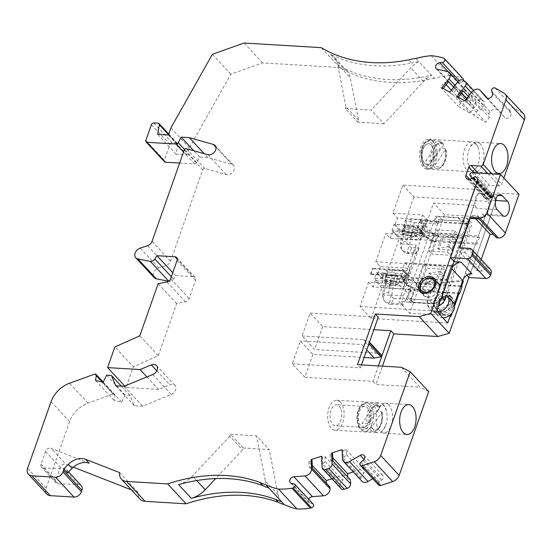 <?xml version="1.0" encoding="UTF-8"?>
<svg xmlns="http://www.w3.org/2000/svg" width="552" height="552" viewBox="0 0 552 552"><rect width="100%" height="100%" fill="white"/><g stroke="black" fill="none" stroke-linecap="round" stroke-linejoin="round"><path stroke-width="0.41" stroke-dasharray="2.76 2.07" d="M384.406 282.914L390.374 282.334L388.787 292.015A4.043 3.001 137.1 0 0 391.106 295.058L403.402 295.796L401.842 303.821L389.546 303.089A12.137 9.005 137.1 0 1 384.371 300.799A12.137 9.005 137.1 0 1 382.605 293.954L384.406 282.914L385.524 284.114L393.328 285.515L410.177 286.522L410.55 285.467L414.524 289.745L414.152 290.8L459.65 293.526M410.177 286.522L414.152 290.8M410.55 285.467L406.279 285.212A8.094 3.139 -160.6 0 1 406.665 285.349L419.734 290.055L421.721 284.425L416.505 284.114L415.518 282.576L439.088 283.99A17.802 13.2 137.1 0 1 446.354 281.803L462.714 280.471L475.886 243.066L435.335 240.637L417.988 289.903L431.216 290.697L431.878 291.415L458.312 292.995M402.85 288.737L373.104 286.957L368.632 282.148L398.371 283.928L402.85 288.737L405.078 282.41L375.332 280.63L381.949 287.744L417.988 289.903L409.77 313.232L398.868 301.495L433.561 202.984L474.12 205.413L476.983 208.497L497.262 209.712M390.374 282.334L407.224 283.342L407.597 282.286L402.781 282.003A8.094 3.139 -160.6 0 0 403.305 281.734L405.285 276.103L406.438 275.324A2.022 0.787 -160.6 0 0 406.582 275.144A2.022 0.787 -160.6 0 0 406.369 274.579L403.146 271.108L372.835 268.72L372.476 268.334L403.574 270.197L403.691 269.852L409.701 276.317L404.761 276.373A8.094 3.139 -160.6 0 0 405.285 276.103M406.438 275.324L404.457 280.954A2.022 0.787 -160.6 0 0 404.602 280.775A2.022 0.787 -160.6 0 0 404.381 280.202L401.159 276.738L370.847 274.344L370.495 273.964L401.587 275.827L401.214 276.883L407.224 283.342M447.451 280.402L400.607 277.594L405.078 282.41M401.587 275.827L407.597 282.286M404.457 280.954L403.305 281.734M394.494 278.408L395.349 273.171L387.538 271.77L386.683 277.007L394.494 278.408L412.654 279.498L415.518 282.576L384.427 280.72L399.296 238.485L430.394 240.348L431.505 241.534L476.997 244.26L479.467 237.229L478.363 236.042L490.5 201.563L479.419 189.626L402.829 185.044L392.914 213.189L422.659 214.969L420.431 221.304L421.783 221.387L427.048 227.051L426.675 228.1L421.204 227.769A8.094 3.139 -160.6 0 0 422.211 227.355L423.363 226.575A2.022 0.787 -160.6 0 0 423.508 226.396A2.022 0.787 -160.6 0 0 423.287 225.83L419.32 221.552L420.672 221.635L421.038 220.586L421.783 221.387L467.275 224.105L479.419 189.626M412.654 279.498L416.505 284.114M403.574 270.197L409.577 276.655M403.691 269.852L402.339 269.769L407.555 275.379L377.809 273.599L384.427 280.72M386.683 277.007L385.572 275.807L391.534 275.227L409.701 276.317M421.721 284.425L408.646 279.719A8.094 3.139 -160.6 0 0 408.259 279.588L412.537 279.843M412.917 229.211L414.345 222.58L406.596 221.179L405.168 227.81L412.917 229.211L430.001 230.232L433.976 234.51L433.61 235.559L438.398 235.842L436.418 241.472L423.943 236.98A8.094 3.139 -160.6 0 0 422.866 236.622L427.655 236.911L431.505 241.534M427.655 236.911L430.394 240.348L435.335 240.637L437.812 233.613L478.363 236.042M419.948 240.189L415.47 235.373L385.731 233.593L390.202 238.409L419.948 240.189L422.425 233.144L417.215 227.534L418.692 227.265L424.571 234.082L408.432 233.117L402.532 233.696L403.643 234.897L401.697 243.936L400.579 242.742L402.532 233.696M418.568 227.617L424.571 234.082M423.363 226.575L421.383 232.206L420.231 232.985A8.094 3.139 -160.6 0 1 419.223 233.399L424.695 233.731M421.383 232.206A2.022 0.787 -160.6 0 0 421.528 232.026A2.022 0.787 -160.6 0 0 421.307 231.454L417.34 227.182L418.692 227.265M427.531 237.263L411.392 236.297L403.643 234.897M422.425 233.144L392.679 231.364L399.296 238.485M430.001 230.232L429.635 231.281L433.61 235.559M420.672 221.635L426.675 228.1M422.659 214.969L427.131 219.786L424.902 226.113L395.156 224.333L401.773 231.454L437.812 233.613L444.463 214.721L485.022 217.143L465.198 273.44L471.96 273.84M424.902 226.113L420.431 221.304M405.168 227.81L404.057 226.61L409.963 226.03L427.048 227.051M438.398 235.842L425.923 231.35A8.094 3.139 -160.6 0 0 424.847 230.991L429.635 231.281M368.853 410.198A10.522 5.761 -86.6 0 1 369.129 421.542A10.522 5.761 -86.6 0 1 363.513 427.434A10.522 5.761 -86.6 0 1 358.386 416.587A10.522 5.761 -86.6 0 1 364.768 406.431A10.522 5.761 -86.6 0 1 368.853 410.198M340.598 408.508A10.522 5.761 93.4 0 0 339.107 406.093A10.522 5.761 93.4 0 0 336.513 404.74A10.522 5.761 93.4 0 0 330.13 414.897A10.522 5.761 93.4 0 0 335.257 425.744A10.522 5.761 93.4 0 0 340.874 419.851A10.522 5.761 93.4 0 0 340.598 408.508M371.441 427.565A12.109 6.631 -86.6 0 0 379.493 426.903A12.109 6.631 -86.6 0 0 381.887 412.641L381.356 411.495L376.361 410.971L364.12 428.462L369.412 428.559L371.441 427.565L382.053 411.992M364.12 428.462A14.048 7.693 -86.6 0 1 362.057 423.501L374.297 406.01L379.907 406.838L379.824 407.673L369.378 422.604L367.342 423.598L362.057 423.501M374.297 406.01A14.048 7.693 -86.6 0 1 376.361 410.971M322.685 326.625L314.633 349.492L302.068 335.968L310.12 313.101L322.685 326.625L373.856 329.682M312.901 354.418L304.849 377.285L292.277 363.761L300.336 340.894L312.901 354.418L364.065 357.482M383.964 123.772L357.972 122.213L358.634 120.329L350.292 77.77A24.281 18.002 -42.9 0 0 346.801 70.746A24.281 18.002 -42.9 0 0 342.971 67.868A165.096 122.427 -42.9 0 0 424.419 76.762A52.882 39.213 -42.9 0 1 431.616 75.32A24.281 18.002 -42.9 0 0 423.543 81.579L383.964 123.772L371.213 110.048L345.221 108.496L357.972 122.213M358.634 120.329L345.883 106.605L345.221 108.496M444.263 58.54L461.962 77.97A80.93 60.016 -42.9 0 0 449.611 75.589A92.467 68.565 -42.9 0 0 434.389 78.301L418.864 61.596A24.281 18.002 -42.9 0 0 410.791 67.855L371.213 110.048M345.883 106.605L337.541 64.046A24.281 18.002 -42.9 0 0 334.05 57.029A24.281 18.002 -42.9 0 0 330.22 54.144A165.096 122.427 -42.9 0 0 411.668 63.045L408.708 59.857M415.904 58.415L418.864 61.596A52.882 39.213 -42.9 0 0 411.668 63.045M281.499 501.602A24.281 18.002 -42.9 0 1 278.077 494.654L269.238 449.563L243.246 448.003L242.576 449.887L215.666 478.577M243.246 448.003L230.494 434.279L229.825 436.17L242.576 449.887M230.494 434.279L256.487 435.838L269.238 449.563M278.077 494.654L265.319 480.93L256.487 435.838M265.319 480.93A24.281 18.002 -42.9 0 0 268.748 487.878M178.62 484.621A24.281 18.002 -42.9 0 0 192.475 475.99L196.712 480.55M229.825 436.17L192.475 475.99M370.847 274.344L372.835 268.72M401.159 276.738L403.146 271.108M402.781 282.003L404.761 276.373M381.756 355.391A1.049 0.78 -42.9 0 0 381.522 355.233L376.015 353.163L314.633 349.492M304.849 377.285L372.986 381.363L378.424 365.914M310.12 313.101L378.258 317.179M292.277 363.761L360.421 367.839L357.461 364.658M401.401 367.287L419.879 387.173L375.94 384.544L382.419 366.155M372.986 381.363L375.94 384.544M302.068 335.968L363.451 339.639L376.015 353.163M366.721 349.954L361.712 344.565L300.336 340.894M361.457 364.9L360.421 367.839M363.451 339.639L368.957 341.709A1.049 0.78 -42.9 0 1 369.329 342.509L369.329 342.509A1.049 0.78 -42.9 0 1 368.419 343.227L361.712 344.565M468.889 277.408L496.124 200.079L477.735 180.297M476.997 244.26L475.886 243.066M454.51 306.374L452.288 312.673M454.103 261.503L462.321 238.181L461.575 237.388L414.731 234.579L415.47 235.373L462.321 238.181M467.275 224.105L466.537 223.312L461.575 237.388M368.632 282.148L360.042 306.526L371.13 318.463L447.72 323.044M360.042 306.526L436.632 311.114M422.57 288.358A9.708 7.204 137.1 0 1 429.594 281.12A9.708 7.204 137.1 0 1 437.791 282.231A9.708 7.204 137.1 0 1 435.583 294.119A9.708 7.204 137.1 0 1 423.563 295.451A9.708 7.204 137.1 0 1 422.57 288.358M398.371 283.928L400.607 277.594M401.214 276.883L446.713 279.602M375.332 280.63L373.104 286.957M371.13 318.463L381.949 287.744M449.5 315.482L446.485 314.826A8.094 6.003 137.1 0 1 443.573 315.254L409.77 313.232M402.829 185.044L413.917 196.974L490.5 201.563M413.917 196.974L401.773 231.454M392.914 213.189L397.385 217.999L427.131 219.786M419.32 221.552L417.34 227.182M466.537 223.312L421.038 220.586M417.215 227.534L414.731 234.579M448.438 296.307A9.708 7.204 -42.9 0 0 437.35 304.269A9.708 7.204 -42.9 0 0 438.35 311.362A9.708 7.204 -42.9 0 0 450.363 310.031A9.708 7.204 -42.9 0 0 452.578 298.142A9.708 7.204 -42.9 0 0 448.438 296.307M428.669 391.623L419.879 387.173M372.731 478.722L378.803 475.217A3.843 2.85 137.1 0 1 382.639 475.369A3.843 2.85 137.1 0 1 381.611 480.212L379.383 482.124A2.429 1.801 -42.9 0 0 378.734 485.18M353.232 471.898L363.782 468.489L364.009 473.485L360.877 477.052L360.96 478.839A6.072 4.499 -42.9 0 0 361.905 481.234M350.437 479.847L347.822 478.701L347.746 476.949M331.938 478.756L342.564 475.334L342.785 480.323L340.37 483.097L340.549 487.106A4.043 3.001 -42.9 0 0 341.177 488.699M329.958 487.016L326.605 485.539L326.501 483.297M313.232 504.142A2.429 1.801 -42.9 0 0 312.425 503.707L310.093 503.272A3.843 2.85 137.1 0 1 308.816 502.589A3.843 2.85 137.1 0 1 308.665 499.222M119.625 472.615L138.103 492.508A12.137 9.005 -42.9 0 0 139.918 499.056M138.103 492.508L131.383 489.872M73.361 467.144L65.833 464.197A4.043 3.001 -42.9 0 0 60.347 467.33L55.828 480.157A4.043 3.001 -42.9 0 0 56.242 483.11A4.043 3.001 -42.9 0 0 58.091 483.883L78.315 484.352A6.472 4.802 137.1 0 1 81.268 485.581M152.773 374.546L171.251 394.432L142.54 406.182L134.35 405.685L129.879 395.363L125.118 395.08L121.64 402.049L113.967 400.31L114.878 395.508A2.022 1.497 -42.9 0 0 114.588 394.321A2.022 1.497 -42.9 0 0 112.953 394.066L88.009 403.132A24.281 18.002 -42.9 0 0 69.559 421.562L46.078 488.237A8.094 6.003 -42.9 0 0 46.913 494.15M171.251 394.432A6.072 4.499 -42.9 0 0 174.984 385.489A6.072 4.499 -42.9 0 0 169.823 384.813L158.527 389.429L126.077 387.49L133.356 366.832L114.871 346.946M176.654 257.542L195.132 277.428A4.043 3.001 -42.9 0 1 195.546 280.382L189.136 298.584A4.043 3.001 -42.9 0 1 185.437 301.834L176.633 303.593L158.279 355.702L133.356 366.832M195.132 277.428A4.043 3.001 -42.9 0 0 193.407 276.662L177.289 259.316M168.622 281.244L168.802 281.278A4.043 3.001 -42.9 0 0 173.39 278.912L175.446 275.586L193.407 276.662M179.635 163.04L194.532 163.93A2.049 1.518 -42.9 0 0 196.733 162.557L199.638 157.051L207.745 157.534L231.874 164.344A6.072 4.499 137.1 0 1 233.53 165.338A6.072 4.499 137.1 0 1 233.013 171.824A6.072 4.499 137.1 0 1 226.292 174.591L204.827 168.532A1.621 1.201 -42.9 0 0 202.736 169.816L170.547 261.213A5.665 4.202 137.1 0 1 166.048 265.581L158.734 267.968A6.472 4.802 -42.9 0 0 153.842 272.35A6.472 4.802 -42.9 0 0 154.256 277.697M434.389 78.301A52.882 39.213 -42.9 0 0 427.186 79.75A165.096 122.427 137.1 0 1 339.763 67.537L262.559 62.921L230.846 74.196L189.384 147.812L186.907 154.85L176.088 154.201L177.813 144.672A2.049 1.518 -42.9 0 0 177.516 143.485A2.049 1.518 -42.9 0 0 176.647 143.099L172.224 142.837A2.049 1.518 -42.9 0 0 169.885 144.514L164.317 160.321A2.022 1.497 -42.9 0 0 164.524 161.805M463.328 80.385A2.429 1.801 137.1 0 1 460.775 82.441L458.236 82.586A3.843 2.85 -42.9 0 0 454.62 84.918A3.843 2.85 -42.9 0 0 454.62 88.548A3.843 2.85 -42.9 0 0 455.848 89.217L465.916 91.301A6.072 4.499 137.1 0 1 467.854 92.363A6.072 4.499 137.1 0 1 467.385 98.794L466.074 100.498L461.838 101.52L458.181 106.281L470.111 113.188L473.768 108.427L473.354 105.48L476.279 101.658A4.043 3.001 -42.9 0 1 481.372 100.015L483.49 101.237A4.043 3.001 -42.9 0 1 484.014 101.658A4.043 3.001 -42.9 0 1 483.704 105.943L480.764 109.772L477.473 110.572L473.816 115.334L485.726 122.227L489.382 117.466L488.837 113.677L490.148 111.973A6.072 4.499 137.1 0 1 498.566 110.145A6.072 4.499 137.1 0 1 498.684 110.269L504.763 117.535A3.843 2.85 -42.9 0 0 504.838 117.617A3.843 2.85 -42.9 0 0 509.172 117.438A3.843 2.85 -42.9 0 0 510.904 113.077L510.082 110.986A2.429 1.801 137.1 0 1 510.966 108.399A2.429 1.801 137.1 0 1 513.601 107.868L522.516 113.029L504.038 93.143M523.572 113.864A8.094 6.003 -42.9 0 0 522.516 113.029M487.927 173.652L499.367 185.962A2.022 1.497 -42.9 0 0 501.678 184.306L503.886 178.027M499.367 185.962L489.576 185.375A2.022 1.497 -42.9 0 0 487.264 187.031L484.387 195.201A4.043 3.001 -42.9 0 0 484.808 198.154A4.043 3.001 -42.9 0 0 486.533 198.92L487.796 198.996A2.022 1.497 -42.9 0 0 488.644 199.044A3.236 2.401 -42.9 0 0 490.348 198.223L491.349 197.713A1.214 0.897 -42.9 0 0 491.86 197.471L492.225 197.202A2.429 1.801 137.1 0 1 494.861 197.078A2.429 1.801 -42.9 0 1 494.902 197.119L494.999 197.216A2.429 1.801 137.1 0 1 495.178 197.464L496.103 199.079A2.022 1.497 -42.9 0 1 496.165 200.348L468.986 277.518M496.124 200.079A2.022 1.497 -42.9 0 0 496.013 198.975L495.082 197.368A2.429 1.801 -42.9 0 0 494.902 197.119M419.223 233.399L421.204 227.769M89.231 463.245L51.046 448.286L65.833 464.197M67.475 472.94A6.472 4.802 137.1 0 0 66.481 469.669A6.472 4.802 137.1 0 0 63.535 468.441L43.304 467.972A4.043 3.001 137.1 0 1 41.462 467.199A4.043 3.001 137.1 0 1 41.041 464.246L45.561 451.419A4.043 3.001 137.1 0 1 51.046 448.286M113.967 400.31L95.489 380.425M121.64 402.049L103.162 382.163M125.118 395.08L106.639 375.187M129.879 395.363L121.295 386.124M134.35 405.685L115.872 385.8M124.062 386.29L142.54 406.182M158.527 389.429L146.922 376.94M124.717 386.021L126.077 387.49M158.279 355.702L139.801 335.809M176.633 303.593L158.148 283.7M175.446 275.586L172.769 272.702M207.745 157.534L204.157 153.677M199.638 157.051L193.773 150.744M176.088 154.201L157.61 134.315M186.907 154.85L168.422 134.964M189.384 147.812L170.906 127.926M230.846 74.196L212.368 54.31M262.559 62.921L244.081 43.028M339.763 67.537L321.285 47.651M342.985 450.646L346.228 449.597L346.449 454.593L343.323 458.16L342.985 450.646L342.061 449.652M343.323 458.16L360.877 477.052M346.449 454.593L364.009 473.485M346.228 449.597L363.782 468.489M332.573 453.999L330.048 454.813L332.739 457.712M330.048 454.813L330.268 459.809L347.822 478.701M330.268 459.809L332.884 460.954M322.81 464.204L322.499 457.249L325.011 456.442L325.231 461.431L322.81 464.204L340.37 483.097M325.231 461.431L342.785 480.323M325.011 456.442L342.564 475.334M322.499 457.249L321.575 456.256M312.066 460.609L308.823 461.658L312.28 465.377M308.823 461.658L309.044 466.647L326.605 485.539M309.044 466.647L312.404 468.124M450.991 316.372L436.218 313.184A17.802 13.2 137.1 0 1 430.629 310.093A17.802 13.2 137.1 0 1 431.878 291.415M454.248 304.545L452.812 308.623A8.094 6.003 137.1 0 1 446.485 314.826L435.556 312.466A17.802 13.2 137.1 0 1 429.967 309.375A17.802 13.2 137.1 0 1 431.216 290.697M446.188 295.23L451.729 301.192L450.128 305.739A8.094 6.003 137.1 0 1 440.889 312.37L436.528 312.108L430.981 306.139L435.349 306.401A8.094 6.003 -42.9 0 0 438.467 305.905M440.972 298.798A8.094 6.003 137.1 0 1 432.671 303.517L398.868 301.495M444.463 214.721L433.561 202.984M406.555 298.853L435.673 216.17L438.999 219.751L409.881 302.427L406.555 298.853L436.97 300.674A4.043 3.001 -42.9 0 0 441.593 297.355L468.227 221.711A4.043 3.001 -42.9 0 0 467.813 218.758A4.043 3.001 -42.9 0 0 466.088 217.992L435.673 216.17M407.555 275.379L410.032 268.334L380.287 266.554L375.815 261.745L451.405 266.264M410.032 268.334L404.823 262.724L402.339 269.769M375.815 261.745L385.731 233.593M444.615 292.684A9.308 6.9 137.1 0 1 448.583 294.437A9.308 6.9 137.1 0 1 449.542 301.24A9.308 6.9 137.1 0 1 442.807 308.175A9.308 6.9 137.1 0 1 434.948 307.112A9.308 6.9 137.1 0 1 435.224 297.88A9.308 6.9 137.1 0 1 444.615 292.684M479.467 237.229L433.976 234.51M431.623 241.183L436.418 241.472M390.202 238.409L392.679 231.364M377.809 273.599L380.287 266.554M414.524 289.745L419.734 290.055M460.63 286.405L416.629 283.769M460.789 285.964L439.751 284.708A17.802 13.2 137.1 0 1 447.017 282.52L462.445 281.265M439.751 284.708L439.088 283.99M449.611 75.589L431.126 55.704M461.962 77.97L443.477 58.084M443.256 88.451L443.014 88.769L440.627 87.388L444.284 82.627L448.521 81.606M444.284 82.627L446.168 84.663M451.329 90.211L461.838 101.52M453.675 87.154L466.074 100.498M440.627 87.388L458.181 106.281M450.708 93.226L452.55 94.295L456.214 89.534L455.793 86.588L450.708 93.226L449.783 92.232M452.55 94.295L470.111 113.188M443.014 88.769L442.09 87.775M456.214 89.534L473.768 108.427M455.793 86.588L473.354 105.48M458.367 97.2L458.125 97.518L457.201 96.524M468.344 96.414L480.764 109.772M458.125 97.518L456.262 96.441L459.919 91.68L463.211 90.88M459.919 91.68L461.389 93.26M466.523 98.787L477.473 110.572M456.262 96.441L473.816 115.334M465.778 101.947L468.172 103.334L471.829 98.573L471.284 94.785L465.778 101.947L464.853 100.954M468.172 103.334L485.726 122.227M471.829 98.573L489.382 117.466M471.284 94.785L488.837 113.677M469.317 179.11L487.796 198.996M471.87 178.337L490.348 198.223M472.581 177.979L472.609 177.979A1.214 0.897 -42.9 0 0 472.96 177.93L491.349 197.713M472.609 177.979L491.094 197.864A1.214 0.897 -42.9 0 0 491.97 197.526L492.349 197.264A2.429 1.801 137.1 0 1 494.999 197.216M491.508 197.657L473.119 177.868A1.214 0.897 -42.9 0 0 473.485 177.64L491.97 197.526M473.485 177.64L473.871 177.378A2.429 1.801 137.1 0 1 476.473 177.289L476.486 177.295A2.429 1.801 137.1 0 1 476.479 177.295M476.576 177.399L494.861 197.078M395.156 224.333L397.385 217.999M434.32 301.006A9.708 7.204 137.1 0 1 441.345 293.767A9.708 7.204 137.1 0 1 449.549 294.878A9.708 7.204 137.1 0 1 447.334 306.767A9.708 7.204 137.1 0 1 435.321 308.099A9.708 7.204 137.1 0 1 434.32 301.006M404.823 262.724L451.667 265.533M485.022 217.143L482.158 214.066A8.094 4.43 -86.6 0 0 484.152 215.107A8.094 4.43 -86.6 0 0 488.817 209.215A8.094 4.43 -86.6 0 0 487.112 199.99L481.937 194.421A8.094 4.43 93.4 0 0 479.943 193.379A8.094 4.43 93.4 0 0 475.279 199.272A8.094 4.43 93.4 0 0 476.983 208.497M427.186 79.75L424.419 76.762M435.273 282.065L438.992 271.515L428.994 273.15L425.275 283.7L435.273 282.065A7.286 2.822 19.4 0 1 437.011 282.003L435.045 287.275L416.456 286.157L423.888 265.05L442.476 266.161L440.627 271.425L443.691 274.613M440.627 271.425L437.011 282.003L439.965 285.198L437.998 290.455L419.41 289.338L426.848 268.231L445.436 269.341L443.58 274.606M406.279 285.212L408.259 279.588M422.866 236.622L424.847 230.991M438.992 271.515A7.286 2.822 19.4 0 1 440.731 271.446M439.965 285.198L443.684 274.627L439.972 285.184L437.011 282.003M436.901 282.01L439.854 285.191M435.045 287.275L437.998 290.455M416.456 286.157L419.41 289.338M423.888 265.05L426.848 268.231M442.476 266.161L445.436 269.341M413.282 294.002L411.426 299.281L408.466 296.1L410.329 290.821L413.282 294.002A2.022 1.497 137.1 0 0 413.075 292.525L410.122 289.345A2.022 1.497 137.1 0 1 410.329 290.821M414.345 222.58L437.936 223.988L434.983 220.807L435.48 219.399A3.236 2.401 137.1 0 1 439.171 216.75L458.098 217.881L464.963 221.352A4.043 3.001 137.1 0 1 465.605 221.835A4.043 3.001 137.1 0 1 466.019 224.795L441.469 294.513A4.043 3.001 137.1 0 1 438.081 297.687L429.111 300.205L432.064 303.393L413.137 302.255A3.236 2.401 137.1 0 1 411.757 301.647A3.236 2.401 137.1 0 1 411.426 299.281M429.111 300.205L410.184 299.074A3.236 2.401 137.1 0 1 408.804 298.466A3.236 2.401 137.1 0 1 408.466 296.1M432.064 303.393L441.034 300.868A4.043 3.001 137.1 0 0 444.422 297.694L441.469 294.513M458.098 217.881L461.058 221.062L467.917 224.533A4.043 3.001 137.1 0 1 468.558 225.016A4.043 3.001 137.1 0 1 468.979 227.976L444.422 297.694M437.936 223.988L438.433 222.58A3.236 2.401 137.1 0 1 442.131 219.931L461.058 221.062M406.596 221.179L405.485 219.979L411.392 219.399L434.983 220.807M411.392 219.399L409.963 226.03M404.057 226.61L405.485 219.979M411.937 247.579A4.043 3.001 137.1 0 1 409.653 244.35L401.697 243.936A12.137 9.005 137.1 0 0 403.36 251.332A12.137 9.005 137.1 0 0 408.535 253.623L415.725 254.058L419.127 248.014L411.937 247.579L408.535 253.623L407.424 252.43A12.137 9.005 137.1 0 1 402.249 250.139A12.137 9.005 137.1 0 1 400.579 242.742L406.7 241.169A4.043 3.001 137.1 0 0 408.977 244.398L416.167 244.833L414.614 252.857L407.424 252.43L408.977 244.398M395.349 273.171L409.957 274.047L407.003 270.866L416.167 244.833M415.725 254.058L414.614 252.857M409.957 274.047L419.127 248.014M387.538 271.77L386.428 270.57L392.389 269.99L407.003 270.866M392.389 269.99L391.534 275.227M385.572 275.807L386.428 270.57M403.402 295.796L405.258 290.518A2.022 1.497 137.1 0 1 407.569 288.862L409.26 288.958A2.022 1.497 137.1 0 1 410.122 289.345M401.842 303.821L402.953 305.021L406.355 298.977L408.211 293.698A2.022 1.497 137.1 0 1 410.522 292.042L412.213 292.146A2.022 1.497 137.1 0 1 413.075 292.525M453.013 236.242L447.437 252.091L428.842 250.974L436.28 229.867L454.869 230.977L453.013 236.242L456.083 239.43L453.116 236.263L456.083 239.43L452.357 250.001L449.404 246.82A7.286 2.822 19.4 0 0 447.665 246.882L437.66 248.517L441.379 237.967L442.621 238.83L438.909 249.38L452.164 250.008M453.116 236.263L453.123 236.249A7.286 2.822 19.4 0 0 451.384 236.332L441.379 237.967M456.076 239.444L450.391 255.272L431.802 254.161L439.233 233.047L457.822 234.165L455.973 239.423M449.397 246.834L452.35 250.015M449.287 246.827L452.247 250.008M447.437 252.091L450.391 255.272M428.842 250.974L431.802 254.161M436.28 229.867L439.233 233.047M454.869 230.977L457.822 234.165M406.355 298.977L394.059 298.239L390.664 304.283L402.953 305.021M391.106 295.058L389.546 303.089L390.664 304.283A12.137 9.005 137.1 0 1 385.482 301.992A12.137 9.005 137.1 0 1 383.716 295.147L382.605 293.954L388.787 292.015M394.059 298.239A4.043 3.001 137.1 0 1 391.747 295.196L393.328 285.515M451.729 301.192A10.115 7.5 137.1 0 1 452.923 302.165M442.904 317.862A10.115 7.5 137.1 0 1 438.102 315.937A10.115 7.5 137.1 0 1 436.528 312.108M430.981 306.139A10.115 7.5 -42.9 0 0 432.554 309.976A10.115 7.5 -42.9 0 0 437.363 311.901M474.12 205.413L454.296 261.703M428.014 297.135A9.308 6.9 -42.9 0 0 438.64 289.51A9.308 6.9 -42.9 0 0 437.681 282.707A9.308 6.9 -42.9 0 0 426.165 283.983A9.308 6.9 -42.9 0 0 424.046 295.375A9.308 6.9 -42.9 0 0 428.014 297.135M466.088 217.992L469.414 221.573A4.043 3.001 137.1 0 1 471.139 222.339A4.043 3.001 137.1 0 1 471.56 225.292L444.919 300.937A4.043 3.001 137.1 0 1 440.303 304.249L409.881 302.427M469.414 221.573L438.999 219.751M442.621 238.83L455.124 239.575L451.412 250.132M442.738 274.758L439.019 285.315L426.517 284.563L430.236 274.013L443.491 274.634M452.405 304.325A9.308 6.9 -42.9 0 0 451.453 297.521A9.308 6.9 -42.9 0 0 439.937 298.804A9.308 6.9 -42.9 0 0 437.812 310.196A9.308 6.9 -42.9 0 0 445.671 311.259A9.308 6.9 -42.9 0 0 452.405 304.325M465.198 273.44L466.93 275.296M472.553 177.985L491.094 197.864M519.004 194.29L490.528 192.586A2.022 1.497 -42.9 0 0 488.389 193.869A2.022 1.497 -42.9 0 0 488.444 195.146L489.741 197.395A2.429 1.801 -42.9 0 0 489.748 197.402A2.429 1.801 -42.9 0 0 491.025 197.864M496.607 237.857L495.165 234.538L493.426 234.434M481.199 259.495L477.211 270.825L482.282 271.129L485.946 268.113L487.789 268.224A6.072 4.499 -42.9 0 1 490.376 269.369M428.994 273.15L430.236 274.013M439.778 285.191L439.019 285.315M425.275 283.7L426.517 284.563M455.124 239.575L455.883 239.451M437.66 248.517L438.909 249.38M340.467 402.222A14.973 8.197 93.4 0 0 336.782 400.297A14.973 8.197 93.4 0 0 327.702 414.752A14.973 8.197 93.4 0 0 334.988 430.187A14.973 8.197 93.4 0 0 343.62 419.285A14.973 8.197 93.4 0 0 340.467 402.222M383.509 404.802A14.973 8.197 93.4 0 0 379.817 402.87A14.973 8.197 93.4 0 0 370.744 417.326A14.973 8.197 93.4 0 0 378.03 432.761A14.973 8.197 93.4 0 0 385.627 425.551A14.973 8.197 93.4 0 0 386.503 410.943A14.973 8.197 93.4 0 0 383.509 404.802M388.918 405.127A14.973 8.197 93.4 0 0 385.227 403.195A14.973 8.197 93.4 0 0 377.63 410.412A14.973 8.197 93.4 0 0 376.754 425.019A14.973 8.197 93.4 0 0 383.44 433.085A14.973 8.197 93.4 0 0 392.065 422.183A14.973 8.197 93.4 0 0 388.918 405.127M421.673 292.753A9.308 6.9 -42.9 0 0 435.776 286.426A9.308 6.9 -42.9 0 0 435.245 280.147M451.95 304.856A8.094 6.003 -42.9 0 0 443.953 298.156A8.094 6.003 -42.9 0 0 439.661 310.348A8.094 6.003 -42.9 0 0 451.95 304.856M431.036 145.038A10.522 5.761 93.4 0 0 428.442 143.686A10.522 5.761 93.4 0 0 422.066 153.842A10.522 5.761 93.4 0 0 427.186 164.689A10.522 5.761 93.4 0 0 432.809 158.797A10.522 5.761 93.4 0 0 432.526 147.453A10.522 5.761 93.4 0 0 431.036 145.038M432.402 141.167A14.973 8.197 93.4 0 0 428.711 139.242A14.973 8.197 93.4 0 0 419.63 153.697A14.973 8.197 93.4 0 0 426.924 169.133A14.973 8.197 93.4 0 0 435.549 158.231A14.973 8.197 93.4 0 0 432.402 141.167M475.879 143.775A14.973 8.197 93.4 0 0 472.188 141.843A14.973 8.197 93.4 0 0 463.107 156.299A14.973 8.197 93.4 0 0 470.401 171.734A14.973 8.197 93.4 0 0 476.673 167.339A14.973 8.197 93.4 0 0 477.887 146.956A14.973 8.197 93.4 0 0 475.879 143.775M480.412 144.044A14.973 8.197 93.4 0 0 476.721 142.112A14.973 8.197 93.4 0 0 470.449 146.515A14.973 8.197 93.4 0 0 469.228 166.89A14.973 8.197 93.4 0 0 474.934 172.003A14.973 8.197 93.4 0 0 483.559 161.101A14.973 8.197 93.4 0 0 480.412 144.044M468.393 249.221L460.768 248.766L459.657 251.933L464.722 252.236L468.393 249.221L485.946 268.113M460.768 248.766L459.844 247.772M459.657 251.933L477.211 270.825M471.429 218.509L472.54 215.342L475.721 218.764M469.904 173.983L488.389 193.869M489.748 197.402L471.981 178.282L489.741 197.395M472.54 215.342L477.611 215.646L479.046 218.965M477.611 215.646L495.165 234.538M464.722 252.236L482.282 271.129M432.664 147.467A10.522 5.761 -86.6 0 1 432.94 158.803A10.522 5.761 -86.6 0 1 427.324 164.696A10.522 5.761 -86.6 0 1 422.197 153.849A10.522 5.761 -86.6 0 1 428.58 143.692A10.522 5.761 -86.6 0 1 432.664 147.467M445.167 148.757L440.172 148.233L427.931 165.724L433.223 165.821L435.252 164.827L445.864 149.254C448.107 158.176 443.001 169.216 437.598 168.512A13.724 7.514 93.4 0 0 445.167 148.757L445.699 149.902A12.109 6.631 -86.6 0 1 443.304 164.172A12.109 6.631 -86.6 0 1 435.252 164.827M427.931 165.724A14.048 7.693 -86.6 0 1 425.868 160.763L438.109 143.272L443.718 144.106L443.635 144.934L433.189 159.866L431.153 160.86L425.868 160.763M438.109 143.272A14.048 7.693 -86.6 0 1 440.172 148.233M408.432 233.117L406.7 241.169M409.653 244.35L411.392 236.297M370.495 273.964L372.476 268.334M385.524 284.114L383.716 295.147L391.747 295.196M392.003 230.149L403.271 230.522A2.022 0.787 -160.6 0 1 404.064 230.639L406.044 225.009A2.022 0.787 -160.6 0 0 405.251 224.892L393.983 224.519L392.003 230.149L397.971 236.573L399.952 230.943L411.813 231.95A2.022 0.787 -160.6 0 0 412.468 231.923L418.071 230.591L416.084 236.215L410.488 237.546L412.468 231.923M404.064 230.639L413.945 233.082L408.514 232.758L402.608 233.344L403.829 227.665L404.94 228.866L403.719 234.538L402.608 233.344M403.719 234.538L411.468 235.939L416.084 236.215M397.971 236.573L409.832 237.581A2.022 0.787 -160.6 0 0 410.488 237.546M393.983 224.519L399.952 230.943M411.468 235.939L412.689 230.267L404.94 228.866M418.071 230.591L412.689 230.267M406.044 225.009L415.925 227.458L409.736 227.086L408.514 232.758M409.736 227.086L403.829 227.665M415.925 227.458L413.945 233.082M389.008 286.171L390.995 280.54L383.178 279.85L381.197 285.481L389.008 286.171A2.022 0.787 -160.6 0 0 389.602 286.157L397.84 284.708L399.82 279.077L394.432 278.76L386.628 277.352L385.696 283.045L384.585 281.844L385.51 276.152L386.628 277.352M382.639 278.663L384.62 273.033L397.847 275.959L395.86 281.589L382.639 278.663A2.022 0.787 -160.6 0 0 381.949 278.574L374.573 278.353L376.554 272.722L383.178 279.85M374.573 278.353L381.197 285.481M376.554 272.722L383.93 272.943A2.022 0.787 -160.6 0 1 384.62 273.033M397.847 275.959L391.478 275.572L390.547 281.265L384.585 281.844M391.478 275.572L385.51 276.152M395.86 281.589L390.547 281.265M397.84 284.708L393.507 284.452L394.432 278.76M393.507 284.452L385.696 283.045M399.82 279.077L391.582 280.526A2.022 0.787 -160.6 0 1 390.995 280.54M358.469 425.033A12.662 6.934 93.4 0 0 370.475 421.293A12.662 6.934 93.4 0 0 363.478 404.478A12.662 6.934 93.4 0 0 358.469 425.033M359.173 426.151A14.276 7.818 93.4 0 0 364.976 431.278A14.276 7.818 93.4 0 0 372.835 410.653A14.276 7.818 93.4 0 0 366.68 402.794A14.276 7.818 93.4 0 0 358.862 410.543A14.276 7.818 93.4 0 0 359.173 426.151M369.412 428.559A13.724 7.514 93.4 0 0 373.787 431.25A13.724 7.514 93.4 0 0 381.356 411.495M379.286 406.527A13.724 7.514 93.4 0 0 375.429 403.871A13.724 7.514 93.4 0 0 368.419 409.915A13.724 7.514 93.4 0 0 367.342 423.598M369.378 422.604A12.109 6.631 -86.6 0 1 371.765 408.335A12.109 6.631 -86.6 0 1 379.824 407.673M423.543 81.579L410.791 67.855M337.541 64.046L350.292 77.77M342.971 67.868L330.22 54.144M404.381 280.202L406.369 274.579M420.231 232.985L422.211 227.355M421.307 231.454L423.287 225.83M45.561 451.419L60.347 467.33M41.041 464.246L55.828 480.157M43.304 467.972L58.091 483.883M63.535 468.441L78.315 484.352M46.078 488.237L27.6 468.351M69.559 421.562L51.081 401.67M88.009 403.132L69.524 383.24M112.953 394.066L94.475 374.173M114.878 395.508L102.292 381.963M156.802 370.799L169.823 384.813M185.437 301.834L166.952 281.948M189.136 298.584L170.658 278.698M195.546 280.382L177.068 260.496M173.39 278.912L171.355 276.724M158.734 267.968L140.256 248.083M166.048 265.581L147.57 245.688M170.547 261.213L152.069 241.321M202.736 169.816L184.251 149.93M204.827 168.532L186.348 148.647M226.292 174.591L207.814 154.705M231.874 164.344L215.915 147.17M196.733 162.557L184.527 149.419M194.532 163.93L183.505 152.062M164.317 160.321L145.838 140.436M169.885 144.514L151.407 124.628M172.224 142.837L153.739 122.951M176.647 143.099L158.162 123.213M177.813 144.672L168.526 134.681M360.904 462.238L379.383 482.124M363.133 460.327L381.611 480.212M364.03 459.319L378.803 475.217M342.475 458.953L360.96 478.839M322.064 467.22L340.549 487.106M291.608 483.379L310.093 503.272M293.94 483.821L312.425 503.707M436.218 313.184L435.556 312.466M443.573 315.254L440.889 312.37M452.812 308.623L450.128 305.739M435.349 306.401L432.671 303.517M447.017 282.52L446.354 281.803M459.057 80.585L460.775 82.441M448.003 71.574L458.236 82.586M437.37 69.331L455.848 89.217M447.437 71.415L465.916 91.301M454.986 85.45L467.385 98.794M462.886 80.123L481.372 100.015M457.801 81.772L476.279 101.658M465.005 81.351L483.49 101.237M471.291 92.584L483.704 105.943M471.67 92.087L490.148 111.973M487.671 98.422L498.684 110.269M486.436 97.807L504.763 117.535M492.418 93.191L510.904 113.077M491.604 91.101L510.082 110.986M495.116 87.982L513.601 107.868M492.004 173.894L501.678 184.306M478.129 173.066L489.576 185.375M474.058 172.817L487.264 187.031M469.483 179.158L484.387 195.201M468.048 179.034L486.533 198.92M470.166 179.158L488.644 199.044M473.374 177.578L491.86 197.471M473.747 177.316L492.225 197.202M473.871 177.378L492.349 197.264M477.68 180.463L496.165 200.348M368.419 343.227L368.902 343.751M381.522 355.233L368.957 341.709M502.437 215.28L482.158 214.066M406.665 285.349L408.646 279.719M423.943 236.98L425.923 231.35M413.137 302.255L410.184 299.074M438.081 297.687L441.034 300.868M466.019 224.795L468.979 227.976M467.917 224.533L464.963 221.352M442.131 219.931L439.171 216.75M438.433 222.58L435.48 219.399M405.258 290.518L408.211 293.698M407.569 288.862L410.522 292.042M409.26 288.958L412.213 292.146M447.665 246.882L451.384 236.332M440.303 304.249L436.97 300.674M481.937 194.421L498.118 195.394M495.558 200.493L487.112 199.99M468.227 221.711L471.56 225.292M444.919 300.937L441.593 297.355M469.31 248.338L487.789 268.224M472.043 172.7L490.528 192.586M469.966 175.253L488.444 195.146M422.28 162.295A12.662 6.934 93.4 0 0 434.286 158.555A12.662 6.934 93.4 0 0 427.289 141.74A12.662 6.934 93.4 0 0 422.28 162.295M422.984 163.413A14.276 7.818 93.4 0 0 428.787 168.539A14.276 7.818 93.4 0 0 436.611 158.776A14.276 7.818 93.4 0 0 434.541 142.871A14.276 7.818 93.4 0 0 430.491 140.056A14.276 7.818 93.4 0 0 422.673 147.805A14.276 7.818 93.4 0 0 422.984 163.413M433.223 165.821A13.724 7.514 93.4 0 0 437.598 168.512L428.787 168.539C426.041 168.532 423.826 166.69 422.142 162.999L420.803 153.29C421.769 145.279 424.695 142.506 425.261 142.071L430.491 140.056L439.24 141.133A13.724 7.514 93.4 0 0 432.23 147.177A13.724 7.514 93.4 0 0 431.153 160.86M443.097 143.789A13.724 7.514 93.4 0 0 439.24 141.133L443.732 144.093M433.189 159.866A12.109 6.631 -86.6 0 1 435.576 145.597A12.109 6.631 -86.6 0 1 443.635 144.934M409.832 237.581L411.813 231.95M403.271 230.522L405.251 224.892M381.949 278.574L383.93 272.943M389.602 286.157L391.582 280.526M364.768 406.431L336.513 404.74M363.513 427.434L335.257 425.744M382.074 411.992C384.296 420.914 379.189 431.954 373.787 431.25L364.976 431.278C362.229 431.271 360.014 429.428 358.331 425.737C356.109 419.078 356.557 412.848 359.683 407.052L361.45 404.809L366.68 402.794L375.429 403.871L379.921 406.831M346.801 70.746L334.05 57.029M404.602 280.775L406.582 275.144M423.508 226.396L421.528 232.026M56.242 483.11L41.462 467.199M66.481 469.669L68.538 471.877M114.588 394.321L103.203 382.074M156.506 365.603L174.984 385.489M233.53 165.338L215.052 145.452M177.516 143.485L168.746 134.046M364.161 455.483L382.639 475.369M290.331 482.703L308.816 502.589M436.142 68.662L454.62 88.548M457.898 81.648L467.854 92.363M473.506 90.349L484.014 101.658M487.678 98.422L498.566 110.145M486.36 97.732L504.838 117.617M484.808 198.154L466.323 178.268M430.629 310.093L429.967 309.375M419.872 291.477L423.563 295.451M434.1 278.256L437.791 282.231M435.321 308.099L438.35 311.362M449.549 294.878L452.578 298.142M411.757 301.647L408.804 298.466M468.558 225.016L465.605 221.835M432.554 309.976L438.102 315.937M451.453 297.521L448.583 294.437M437.812 310.196L434.948 307.112M479.943 193.379L500.222 194.594M504.431 216.322L484.152 215.107M403.36 251.332L402.249 250.139M385.482 301.992L384.371 300.799M334.988 430.187L378.03 432.761M336.782 400.297L379.817 402.87M385.627 425.551C380.604 434.79 380.949 430.146 380.5 431.243C379.659 429.663 380.08 433.872 376.754 425.019M386.503 410.943L383.992 405.603C381.018 405.306 384.047 400.738 377.63 410.412M383.44 433.085L406.983 434.493M385.227 403.195L408.77 404.609M437.681 282.707L435.204 280.036M424.046 295.375L421.569 292.705M467.813 218.758L471.139 222.339M426.924 169.133L470.401 171.734M428.711 139.242L472.188 141.843M470.449 146.515C476.997 140.284 472.698 143.665 476.217 144.279L477.887 146.956M469.228 166.89C471.815 170.52 472.988 171.775 472.747 170.658C473.816 169.567 471.677 173.225 476.673 167.339M474.934 172.003L498.911 173.438M476.721 142.112L500.705 143.554"/><path stroke-width="0.83" d="M215.666 478.577L205.227 489.714A24.281 18.002 -42.9 0 1 191.371 498.346L178.62 484.621A165.096 122.427 -42.9 0 1 262.842 485.65A52.882 39.213 -42.9 0 0 268.748 487.878L265.788 484.697A52.882 39.213 137.1 0 1 259.888 482.462A165.096 122.427 -42.9 0 0 167.656 483.918L186.134 503.803A165.096 122.427 -42.9 0 1 278.367 502.354L275.593 499.367A165.096 122.427 -42.9 0 0 191.371 498.346M275.593 499.367A52.882 39.213 -42.9 0 0 281.499 501.602L268.748 487.878M364.065 357.482L374.277 358.089L380.99 356.751A1.049 0.78 -42.9 0 0 381.756 355.391L369.461 342.164M378.424 365.914L390.83 330.703L393.783 333.884L437.722 336.513L419.244 316.627L430.732 313.391L477.646 180.187A1.601 1.187 137.1 0 0 477.535 179.083L476.617 177.482M373.856 329.682L390.83 330.703M308.665 499.222A3.843 2.85 137.1 0 1 312.377 496.634L323.465 495.813A6.072 4.499 -42.9 0 0 330.041 488.803L329.958 487.016L312.404 468.124L312.066 460.609L311.142 459.616L321.575 456.256L322.064 467.22A4.043 3.001 -42.9 0 0 322.699 468.814L341.177 488.699A4.043 3.001 -42.9 0 0 344.289 489.272L347.167 488.347A4.043 3.001 -42.9 0 0 350.617 483.862L350.437 479.847L332.884 460.954L332.573 453.999L331.648 453.006L342.061 449.652L342.475 458.953A6.072 4.499 -42.9 0 0 343.427 461.348A6.072 4.499 -42.9 0 0 349.485 461.582L360.325 455.331A3.843 2.85 -42.9 0 1 364.161 455.483A3.843 2.85 -42.9 0 1 363.133 460.327L360.904 462.238A2.429 1.801 -42.9 0 0 360.256 465.295L378.734 485.18A2.429 1.801 -42.9 0 0 380.604 485.525L392.713 481.62A8.094 6.003 -42.9 0 0 399.179 475.369L428.669 391.623L410.191 371.737L401.401 367.287L357.461 364.658L375.305 313.998L419.244 316.627M375.305 313.998L378.258 317.179L361.457 364.9M374.277 358.089L366.721 349.954M430.732 313.391L449.218 333.277L468.889 277.408M477.535 179.083L477.625 179.186A1.601 1.187 137.1 0 1 477.735 180.29L477.735 180.29A2.022 1.497 137.1 0 1 477.68 180.463L450.508 257.625L454.296 261.703L461.058 262.11A8.094 6.003 -42.9 0 0 451.819 268.741L441.904 296.886A8.094 6.003 137.1 0 1 440.972 298.798M462.445 281.265L463.376 281.189L462.721 280.478L454.248 304.545M463.376 281.189L461.679 286.019L462.121 286.495L460.63 286.405M454.51 306.374L459.202 293.05L459.65 293.526L462.121 286.495M452.288 312.673L450.991 316.372L449.5 315.482M451.405 266.264L452.405 266.326L451.667 265.533L446.713 279.602L447.451 280.402L436.632 311.114L447.72 323.044L450.322 315.654M452.405 266.326L454.103 261.503M459.202 293.05L458.312 292.995M382.419 366.155L393.783 333.884M343.427 461.348L361.905 481.234A6.072 4.499 -42.9 0 0 367.963 481.468L372.731 478.722M347.746 476.949L347.601 473.706L353.232 471.898M326.501 483.297L326.377 480.55L331.938 478.756M278.367 502.354A52.882 39.213 137.1 0 0 284.266 504.583A92.467 68.565 137.1 0 0 296.99 508.972A80.93 60.016 137.1 0 0 310.472 508.13L311.542 507.792A2.429 1.801 -42.9 0 0 313.384 506.149A2.429 1.801 -42.9 0 0 313.232 504.142L294.747 484.256A2.429 1.801 -42.9 0 0 293.94 483.821L291.608 483.379A3.843 2.85 -42.9 0 1 290.331 482.703A3.843 2.85 -42.9 0 1 290.317 479.095A3.843 2.85 -42.9 0 1 293.899 476.749L312.377 496.634M121.295 386.124L111.4 375.477L106.639 375.187L103.162 382.163L95.489 380.425L96.393 375.622A2.022 1.497 -42.9 0 0 96.11 374.435A2.022 1.497 -42.9 0 0 94.475 374.173L69.524 383.24A24.281 18.002 -42.9 0 0 51.081 401.67L27.6 468.351A8.094 6.003 -42.9 0 0 28.428 474.265A8.094 6.003 -42.9 0 0 31.885 475.789L55.538 477.204A6.472 4.802 137.1 0 0 62.928 471.898L63.452 470.421A6.472 4.802 137.1 0 0 63.777 468.958L67.475 472.94L72.064 468.344A16.187 12.006 137.1 0 1 89.231 463.245L85.539 459.271L119.625 472.615A12.137 9.005 -42.9 0 0 121.433 479.171L139.918 499.056A12.137 9.005 -42.9 0 0 145.093 501.347L186.134 503.803M131.383 489.872L73.361 467.144M68.538 471.877L81.268 485.581A6.472 4.802 137.1 0 1 81.931 490.307L81.413 491.791A6.472 4.802 137.1 0 1 74.023 497.09L50.363 495.675L31.885 475.789M28.428 474.265L46.913 494.15A8.094 6.003 -42.9 0 0 50.363 495.675M204.157 153.677L189.267 137.648L213.396 144.458A6.072 4.499 137.1 0 1 215.052 145.452A6.072 4.499 137.1 0 1 214.535 151.938A6.072 4.499 137.1 0 1 207.814 154.705L186.348 148.647A1.621 1.201 -42.9 0 0 184.251 149.93L152.069 241.321A5.665 4.202 137.1 0 1 147.57 245.688L140.256 248.083A6.472 4.802 -42.9 0 0 135.364 252.464A6.472 4.802 -42.9 0 0 135.778 257.805L154.256 277.697A6.472 4.802 -42.9 0 0 156.375 278.836L168.622 281.244M477.632 179.179L476.617 177.489A2.429 1.801 -42.9 0 0 476.431 177.24A2.429 1.801 -42.9 0 0 473.747 177.316L473.374 177.578A1.235 0.918 -42.9 0 1 472.905 177.813L471.87 178.337A3.236 2.401 -42.9 0 1 470.166 179.158A2.022 1.497 -42.9 0 1 469.317 179.11L468.048 179.034A4.043 3.001 -42.9 0 1 466.323 178.268A4.043 3.001 -42.9 0 1 465.909 175.315L468.786 167.146A2.022 1.497 -42.9 0 1 471.091 165.49L480.889 166.076A2.022 1.497 -42.9 0 0 483.2 164.42L505.922 99.891A8.094 6.003 -42.9 0 0 505.087 93.978A8.094 6.003 -42.9 0 0 504.038 93.143L495.116 87.982A2.429 1.801 -42.9 0 0 492.487 88.513A2.429 1.801 -42.9 0 0 491.604 91.101L492.418 93.191A3.843 2.85 -42.9 0 1 490.693 97.552A3.843 2.85 -42.9 0 1 486.36 97.732A3.843 2.85 -42.9 0 1 486.284 97.649L480.205 90.383A6.072 4.499 -42.9 0 0 480.088 90.252A6.072 4.499 -42.9 0 0 471.67 92.087L464.853 100.954L457.201 96.524L465.226 86.05A4.043 3.001 -42.9 0 0 465.536 81.772A4.043 3.001 -42.9 0 0 465.005 81.351L462.886 80.123A4.043 3.001 -42.9 0 0 457.801 81.772L449.783 92.232L442.09 87.775L448.907 78.908A6.072 4.499 -42.9 0 0 449.376 72.478A6.072 4.499 -42.9 0 0 447.437 71.415L437.37 69.331A3.843 2.85 -42.9 0 1 436.142 68.662A3.843 2.85 -42.9 0 1 436.135 65.032A3.843 2.85 -42.9 0 1 439.758 62.7L442.297 62.548A2.429 1.801 -42.9 0 0 444.581 61.079A2.429 1.801 -42.9 0 0 444.581 58.788A2.429 1.801 -42.9 0 0 444.263 58.54L443.477 58.084A80.93 60.016 -42.9 0 0 431.126 55.704A92.467 68.565 -42.9 0 0 415.904 58.415A52.882 39.213 -42.9 0 0 408.708 59.857A165.096 122.427 137.1 0 1 321.285 47.651L244.081 43.028L212.368 54.31L170.906 127.926L168.422 134.964L157.61 134.315L159.328 124.786A2.049 1.518 -42.9 0 0 159.038 123.6A2.049 1.518 -42.9 0 0 158.162 123.213L153.739 122.951A2.049 1.518 -42.9 0 0 151.407 124.628L145.838 140.436A2.022 1.497 -42.9 0 0 146.045 141.912L164.524 161.805A2.022 1.497 -42.9 0 0 165.386 162.184L179.635 163.04M444.581 58.788L463.059 78.674A2.429 1.801 137.1 0 1 463.328 80.385M503.886 178.027L524.4 119.777A8.094 6.003 -42.9 0 0 523.572 113.864L505.087 93.978M437.722 336.513L449.218 333.277M121.433 479.171A12.137 9.005 -42.9 0 0 126.615 481.461L167.656 483.918M146.922 376.94L140.042 369.543L151.338 364.927A6.072 4.499 -42.9 0 1 156.506 365.603A6.072 4.499 -42.9 0 1 152.773 374.546L124.062 386.29L115.872 385.8L111.4 375.477M140.042 369.543L107.599 367.604L124.717 386.021M172.769 272.702L156.968 255.7L174.929 256.777A4.043 3.001 -42.9 0 1 176.654 257.542A4.043 3.001 -42.9 0 1 177.068 260.496L170.658 278.698A4.043 3.001 -42.9 0 1 166.952 281.948L158.148 283.7L139.801 335.809L114.871 346.946L107.599 367.604M135.778 257.805A6.472 4.802 -42.9 0 0 137.896 258.95L150.323 261.393A4.043 3.001 -42.9 0 0 154.905 259.026L156.968 255.7M193.773 150.744L181.159 137.165L189.267 137.648M146.045 141.912A2.022 1.497 -42.9 0 0 146.908 142.299L176.053 144.044A2.049 1.518 -42.9 0 0 178.255 142.671L181.159 137.165M360.256 465.295A2.429 1.801 -42.9 0 0 362.126 465.64L374.235 461.734A8.094 6.003 -42.9 0 0 380.694 455.483L410.191 371.737M412.461 406.534A14.973 8.197 93.4 0 0 408.77 404.609A14.973 8.197 93.4 0 0 399.689 419.058A14.973 8.197 93.4 0 0 406.983 434.493A14.973 8.197 93.4 0 0 415.608 423.591A14.973 8.197 93.4 0 0 412.461 406.534M332.739 457.712L347.601 473.706M331.648 453.006L332.138 463.97L350.617 483.862M322.699 468.814A4.043 3.001 -42.9 0 0 325.811 469.386L328.688 468.462A4.043 3.001 -42.9 0 0 332.138 463.97M312.28 465.377L326.377 480.55M293.899 476.749L304.98 475.927A6.072 4.499 -42.9 0 0 311.556 468.917L330.041 488.803M310.472 508.13L291.994 488.244L293.057 487.899A2.429 1.801 -42.9 0 0 294.906 486.264A2.429 1.801 -42.9 0 0 294.747 484.256M291.994 488.244A80.93 60.016 137.1 0 1 278.512 489.079A92.467 68.565 137.1 0 1 265.788 484.697M296.99 508.972L278.512 489.079M284.266 504.583L281.499 501.602M461.058 262.11L471.96 273.84A8.094 6.003 -42.9 0 0 462.721 280.478L451.819 268.741M460.789 285.964L461.679 286.019M446.168 84.663L451.329 90.211M443.256 88.451L448.521 81.606L453.675 87.154M468.344 96.414L463.211 90.88L458.367 97.2M461.389 93.26L466.523 98.787M504.39 145.48A14.973 8.197 93.4 0 0 500.705 143.554A14.973 8.197 93.4 0 0 491.625 158.01A14.973 8.197 93.4 0 0 498.911 173.438A14.973 8.197 93.4 0 0 507.543 162.536A14.973 8.197 93.4 0 0 504.39 145.48M429.96 276.421A9.708 7.204 -42.9 0 0 418.871 284.383A9.708 7.204 -42.9 0 0 419.872 291.477A9.708 7.204 -42.9 0 0 431.885 290.138A9.708 7.204 -42.9 0 0 434.1 278.256A9.708 7.204 -42.9 0 0 429.96 276.421M262.842 485.65L259.888 482.462M381.901 356.033L369.336 342.516M63.777 468.958L68.365 464.37A16.187 12.006 -42.9 0 1 85.539 459.271M311.142 459.616L311.556 468.917M497.262 209.712L502.437 215.28A8.094 4.43 93.4 0 0 504.431 216.322A8.094 4.43 93.4 0 0 509.096 210.422A8.094 4.43 93.4 0 0 507.391 201.204L502.216 195.636A8.094 4.43 93.4 0 0 500.222 194.594A8.094 4.43 93.4 0 0 495.558 200.486A8.094 4.43 93.4 0 0 497.262 209.712M438.467 305.905A8.094 6.003 -42.9 0 0 444.588 299.77L446.188 295.23A10.115 7.5 -42.9 0 1 447.375 296.203L452.923 302.165A10.115 7.5 137.1 0 1 452.778 311.963A10.115 7.5 137.1 0 1 442.904 317.862M437.363 311.901A10.115 7.5 -42.9 0 0 447.237 305.994A10.115 7.5 -42.9 0 0 447.375 296.203M466.93 275.296L468.986 277.518L485.884 278.525A4.043 3.001 -42.9 0 0 490.507 275.213L491.004 273.806A6.072 4.499 -42.9 0 0 490.376 269.369L471.898 249.483A6.072 4.499 137.1 0 1 472.519 253.92L472.029 255.321A4.043 3.001 137.1 0 1 467.406 258.64L450.508 257.625M472.581 177.979L472.553 177.985A2.429 1.801 -42.9 0 1 471.27 177.516A2.429 1.801 -42.9 0 0 471.27 177.516L469.966 175.253A2.022 1.497 137.1 0 1 469.904 173.983A2.022 1.497 137.1 0 1 472.043 172.7L500.519 174.404L486.892 213.107A6.072 4.499 137.1 0 1 479.964 218.081L470.504 217.516L459.844 247.772L469.31 248.338A6.072 4.499 137.1 0 1 471.898 249.483M479.964 218.081L498.442 237.967A6.072 4.499 -42.9 0 0 505.377 232.992L519.004 194.29L500.519 174.404M498.442 237.967L496.607 237.857L479.046 218.965L471.429 218.509L470.504 217.516M493.426 234.434L490.1 234.234L481.199 259.495M435.245 280.147A9.308 6.9 -42.9 0 0 434.817 279.623A9.308 6.9 -42.9 0 0 423.301 280.906A9.308 6.9 -42.9 0 0 421.183 292.298A9.308 6.9 -42.9 0 0 421.673 292.753M475.721 218.764L490.1 234.234M434.203 285.77A8.094 6.003 -42.9 0 0 426.213 279.064A8.094 6.003 -42.9 0 0 421.921 291.256A8.094 6.003 -42.9 0 0 434.203 285.77M126.615 481.461L145.093 501.347M63.452 470.421L81.931 490.307M62.928 471.898L81.413 491.791M55.538 477.204L74.023 497.09M102.292 381.963L96.393 375.622M151.338 364.927L156.802 370.799M177.289 259.316L174.929 256.777M171.355 276.724L154.905 259.026M168.712 281.182L150.323 261.393M156.375 278.836L137.896 258.95M215.915 147.17L213.396 144.458M184.527 149.419L178.255 142.671M183.505 152.062L176.053 144.044M165.386 162.184L146.908 142.299M168.526 134.681L159.328 124.786M380.694 455.483L399.179 475.369M374.235 461.734L392.713 481.62M362.126 465.64L380.604 485.525M360.325 455.331L364.03 459.319M349.485 461.582L367.963 481.468M328.688 468.462L347.167 488.347M325.811 469.386L344.289 489.272M304.98 475.927L323.465 495.813M293.057 487.899L311.542 507.792M442.297 62.548L459.057 80.585M439.758 62.7L448.003 71.574M448.907 78.908L454.986 85.45M465.226 86.05L471.291 92.584M480.205 90.383L487.671 98.422M524.4 119.777L505.922 99.891M483.2 164.42L492.004 173.894M480.889 166.076L487.927 173.652M471.091 165.49L478.129 173.066M468.786 167.146L474.058 172.817M465.909 175.315L469.483 179.158M196.712 480.55L205.227 489.714M368.902 343.751L380.99 356.751M72.064 468.344L68.365 464.37M444.588 299.77L441.904 296.886M467.406 258.64L485.884 278.525M498.118 195.394L502.216 195.636M486.892 213.107L505.377 232.992M507.391 201.204L495.558 200.493M472.029 255.321L490.507 275.213M472.519 253.92L491.004 273.806M103.203 382.074L96.11 374.435M168.746 134.046L159.038 123.6M449.376 72.478L457.898 81.648M465.536 81.772L473.506 90.349M480.088 90.252L487.678 98.422M435.204 280.036L434.817 279.623M421.569 292.705L421.183 292.298"/></g></svg>

